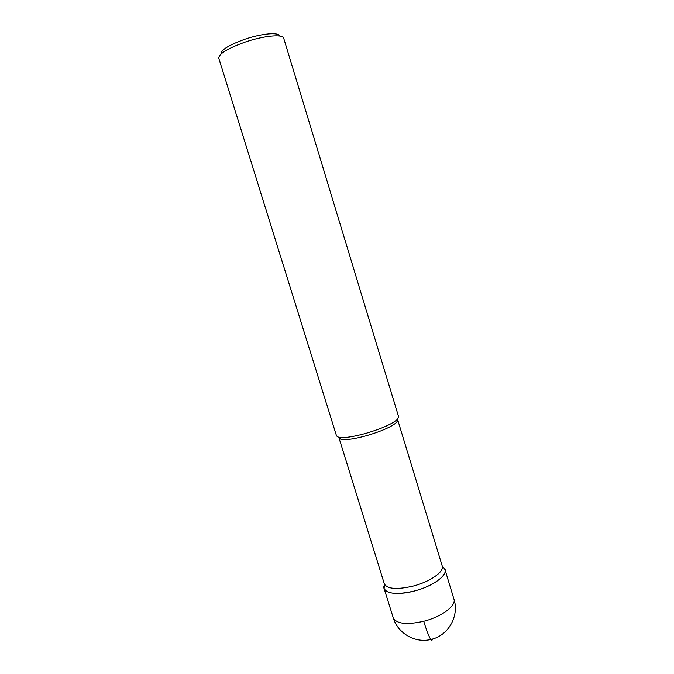 <?xml version="1.0" encoding="UTF-8"?>
<svg xmlns="http://www.w3.org/2000/svg" width="674" height="674" viewBox="0 0 674 674"><rect width="100%" height="100%" fill="white"/><g stroke="black" fill="none" stroke-linecap="round" stroke-linejoin="round"><path stroke-width="1.01" d="M397.55 419.38L442.228 566.008C444.503 571.628 430.138 581.772 413.069 586.102C396.817 589.817 387.238 589.059 384.315 583.819L338.853 437.443M443.239 567.281C451.125 572.344 435.514 585.698 414.375 590.988C396.042 595.976 381.198 592.884 384.205 585.436M397.845 419.877L396.851 422.177C391.982 426.6 381.931 431.09 366.715 435.64C354.532 438.968 345.964 440.206 341.01 439.355L338.887 438.016M283.703 38.224L398.629 416.869L397.584 419.245C392.462 423.862 381.872 428.58 365.813 433.382C352.965 436.895 343.942 438.218 338.752 437.35L336.553 435.968L218.772 58.2C218.823 53.785 227.643 48.402 245.243 42.058C263.972 35.638 283.046 33.902 283.703 38.233M279.474 36.017C279.078 31.956 261.782 33.43 244.805 39.269C228.806 45.048 220.878 49.96 221.03 53.996M443.661 567.643L445.017 569.707C447.435 575.689 432.354 586.439 414.375 590.988C397.272 594.881 387.171 594.038 384.087 588.453L384.492 584.712M445.017 569.707L453.939 599.11C456.517 605.623 441.647 616.836 423.71 621.285C406.633 625.051 396.472 623.888 393.237 617.788L384.087 588.453M423.71 621.285C426.693 630.864 429.06 636.93 430.812 639.483C431.689 640.671 432.211 640.536 432.379 639.078M338.752 437.35L341.01 439.355M397.584 419.253L396.843 422.177M453.939 599.11C459.491 615.707 448.496 635.793 430.812 639.483C414.898 643.468 397.643 633.08 393.237 617.788"/></g></svg>
